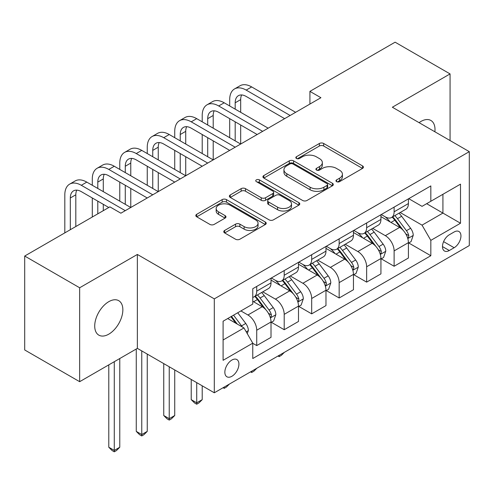 <?xml version="1.0" encoding="UTF-8"?>
<svg xmlns="http://www.w3.org/2000/svg" width="494" height="494" viewBox="0 0 494 494"><rect width="100%" height="100%" fill="white"/><g stroke="black" fill="none" stroke-linecap="round" stroke-linejoin="round"><path stroke-width="0.74" d="M336.587 181.644A2.137 1.235 0 0 0 339.606 181.644L362.534 168.405A3.05 1.76 0 0 0 363.43 167.157A3.05 1.76 0 0 0 362.534 165.916L323.694 143.488A3.05 1.76 0 0 0 319.377 143.488L296.449 156.728A2.137 1.235 0 0 0 295.826 157.598A2.137 1.235 0 0 0 296.449 158.469A2.137 1.235 0 0 0 299.475 158.469L302.439 156.759A9.763 5.638 0 0 1 316.253 156.759L319.488 158.623A9.763 5.638 0 0 1 322.347 162.612A9.763 5.638 0 0 1 319.488 166.602L316.518 168.312A2.137 1.235 0 0 0 315.894 169.183A2.137 1.235 0 0 0 316.518 170.053A2.137 1.235 0 0 0 319.538 170.053L322.508 168.343A9.763 5.638 0 0 1 336.315 168.343L339.551 170.214A9.763 5.638 0 0 1 342.416 174.197A9.763 5.638 0 0 1 339.551 178.186L336.587 179.896A2.137 1.235 0 0 0 335.963 180.767A2.137 1.235 0 0 0 336.587 181.644L336.587 179.896M108.785 334.16A19.896 11.486 120 0 0 121.783 316.623A19.896 11.486 120 0 0 118.733 300.679A19.896 11.486 120 0 0 108.785 301.667A19.896 11.486 120 0 0 95.787 319.198A19.896 11.486 120 0 0 98.837 335.142A19.896 11.486 120 0 0 108.785 334.16M434.887 131.781A19.896 11.486 120 0 0 430.885 120.462A19.896 11.486 120 0 0 420.937 121.45A19.896 11.486 120 0 0 419.085 122.66M231.89 376.292A9.948 5.743 120 0 0 238.386 367.53A9.948 5.743 120 0 0 236.861 359.558A9.948 5.743 120 0 0 231.89 360.052A9.948 5.743 120 0 0 225.388 368.814A9.948 5.743 120 0 0 226.913 376.786A9.948 5.743 120 0 0 231.89 376.292M224.653 230.445A3.05 1.76 0 0 0 223.757 231.692A3.05 1.76 0 0 0 224.653 232.933L235.552 239.226A3.05 1.76 0 0 0 239.868 239.226L265.327 224.529A3.05 1.76 0 0 0 266.223 223.282A3.05 1.76 0 0 0 265.327 222.034L226.487 199.613A3.05 1.76 0 0 0 222.17 199.613L196.711 214.31A3.05 1.76 0 0 0 195.815 215.557A3.05 1.76 0 0 0 196.711 216.804L209.87 224.4A3.05 1.76 0 0 0 214.186 224.4L225.085 218.113A3.05 1.76 0 0 0 225.98 216.866A3.05 1.76 0 0 0 225.085 215.619L218.558 211.852A8.163 4.712 0 0 1 216.168 208.517A8.163 4.712 0 0 1 221.207 204.164A8.163 4.712 0 0 1 230.099 205.189L255.67 219.947A8.163 4.712 0 0 1 258.059 223.282A8.163 4.712 0 0 1 253.021 227.635A8.163 4.712 0 0 1 244.129 226.616L239.868 224.153A3.05 1.76 0 0 0 235.552 224.153L224.653 230.445L224.653 232.933M137.363 254.453L79.658 287.767L24.7 256.04L24.7 349.962L79.658 381.689L137.363 348.375L214.303 392.792L214.303 298.876L137.363 254.453L137.363 348.375M450.065 140.549L450.065 73.915L392.36 107.229L469.3 151.652L214.303 298.876M450.065 73.915L395.107 42.188L309.923 91.365L309.923 104.061M24.7 256.04L109.884 206.863L120.876 213.204L320.915 97.713L309.923 91.365M302.655 200.484A3.05 1.76 0 0 0 306.972 200.484L332.431 185.781A3.05 1.76 0 0 0 333.327 184.54A3.05 1.76 0 0 0 332.431 183.293L293.59 160.871A3.05 1.76 0 0 0 289.28 160.871L263.815 175.568A3.05 1.76 0 0 0 262.925 176.815A3.05 1.76 0 0 0 263.815 178.062L302.655 200.484M257.226 182.101A2.137 1.235 0 0 1 259.393 182.403L259.393 179.865L298.882 202.663A3.05 1.76 0 0 1 299.772 203.911A3.05 1.76 0 0 1 298.882 205.158L273.417 219.855A3.05 1.76 0 0 1 269.1 219.855L230.266 197.433L230.266 194.939A3.05 1.76 0 0 0 229.37 196.186A3.05 1.76 0 0 0 230.266 197.433M230.266 194.939L241.158 188.646A3.05 1.76 0 0 1 245.475 188.646L261.227 197.742A3.05 1.76 0 0 0 265.544 197.742L272.768 193.568A3.05 1.76 0 0 0 273.664 192.327A3.05 1.76 0 0 0 272.768 191.079L256.374 181.613A2.137 1.235 0 0 1 255.744 180.736A2.137 1.235 0 0 1 257.065 179.6A2.137 1.235 0 0 1 259.393 179.865M454.134 231.989L449.293 234.786A9.639 5.564 120 0 0 443.001 243.276A9.639 5.564 120 0 0 444.476 251.001A9.639 5.564 120 0 0 449.293 250.52L454.134 247.729A9.639 5.564 120 0 0 460.427 239.238A9.639 5.564 120 0 0 458.951 231.513A9.639 5.564 120 0 0 454.134 231.989M214.303 392.792L469.3 245.574L469.3 151.652M408.736 198.674L422.037 206.356L430.83 201.274L430.83 185.923L252.767 288.724L252.767 304.082L223.097 321.211L223.097 360.305L252.767 343.169L252.767 358.527L430.83 255.725L430.83 240.368L422.037 225.141L400.177 212.519M430.83 201.274L460.507 184.145L460.507 223.232L430.83 240.368M79.658 287.767L79.658 381.689M426.655 203.689L442.92 213.081L442.92 194.296L460.507 184.145M422.037 225.141L442.92 213.081L460.507 223.232M223.097 339.996L243.98 327.942L227.709 318.55M252.767 343.299L256.726 345.584L256.726 330.227A12.436 7.182 -120 0 0 247.932 314.993L240.899 310.93M256.726 345.584L271.015 337.334L271.015 321.977A12.436 7.182 -120 0 0 262.221 306.743L252.767 301.284M271.348 322.292L284.204 329.714L284.204 314.357A12.436 7.182 -120 0 0 275.411 299.129L262.789 291.843M284.204 329.714L298.493 321.464L298.493 306.107A12.436 7.182 -120 0 0 289.7 290.88L271.015 280.092M298.827 306.428L311.683 313.851L311.683 298.493A12.436 7.182 -120 0 0 302.89 283.266L290.268 275.973M311.683 313.851L325.972 305.601L325.972 290.244A12.436 7.182 -120 0 0 317.179 275.016L298.493 264.228M326.306 290.565L339.162 297.987L339.162 282.63A12.436 7.182 -120 0 0 330.369 267.402L317.747 260.11M339.162 297.987L353.451 289.737L353.451 274.38A12.436 7.182 -120 0 0 344.658 259.152L325.972 248.365M353.778 274.701L366.641 282.123L366.641 266.766A12.436 7.182 -120 0 0 357.847 251.539L345.22 244.246M366.641 282.123L380.93 273.874L380.93 258.516A12.436 7.182 -120 0 0 372.136 243.289L353.451 232.501M381.257 258.831L394.119 266.26L394.119 250.903A12.436 7.182 -120 0 0 385.326 235.669L372.698 228.382M394.119 266.26L408.408 258.01L408.408 242.653A12.436 7.182 -120 0 0 399.615 227.419L380.93 216.631M381.257 214.538L385.326 216.891A12.436 7.182 -120 0 0 391.544 217.502A12.436 7.182 -120 0 0 394.119 211.809L394.119 207.116M353.778 230.402L357.847 232.754A12.436 7.182 -120 0 0 364.066 233.366A12.436 7.182 -120 0 0 366.641 227.678L366.641 222.979M326.299 246.271L330.369 248.618A12.436 7.182 -120 0 0 336.587 249.235A12.436 7.182 -120 0 0 339.162 243.542L339.162 238.843M298.827 262.135L302.89 264.481A12.436 7.182 -120 0 0 309.108 265.099A12.436 7.182 -120 0 0 311.683 259.406L311.683 254.706M271.348 277.999L275.411 280.345A12.436 7.182 -120 0 0 281.629 280.963A12.436 7.182 -120 0 0 284.204 275.269L284.204 270.57M408.736 242.968L430.83 255.725M391.544 217.502L405.833 209.252A12.436 7.182 -120 0 0 408.408 203.559L408.408 198.866M364.066 233.366L378.355 225.116A12.436 7.182 -120 0 0 380.93 219.429L380.93 214.729M336.587 249.235L350.876 240.986A12.436 7.182 -120 0 0 353.451 235.292L353.451 230.593M309.108 265.099L323.397 256.849A12.436 7.182 -120 0 0 325.972 251.156L325.972 246.457M281.629 280.963L295.918 272.713A12.436 7.182 -120 0 0 298.493 267.019L298.493 262.326M252.767 297.326A12.436 7.182 -120 0 0 254.151 296.826L268.44 288.576A12.436 7.182 -120 0 0 271.015 282.883L271.015 278.19M254.151 296.826A12.436 7.182 -120 0 0 256.726 291.133L256.726 286.44M243.98 327.942L252.767 343.169M337.439 181.94L339.551 180.724A9.763 5.638 0 0 0 342.416 176.735L342.416 174.197M322.347 162.612L322.347 165.15A9.763 5.638 0 0 1 319.488 169.139L317.37 170.356M362.491 168.429L323.694 146.026A3.05 1.76 0 0 0 319.377 146.026L297.308 158.772M332.394 185.806L293.59 163.409A3.05 1.76 0 0 0 289.28 163.409L263.858 178.081M327.04 185.411A2.137 1.235 0 0 0 327.664 184.54A2.137 1.235 0 0 0 327.04 183.663L292.948 163.983A2.137 1.235 0 0 0 289.922 163.983L286.798 165.786A9.763 5.638 0 0 0 283.939 169.775A9.763 5.638 0 0 0 286.798 173.764L310.102 187.214A9.763 5.638 0 0 0 323.91 187.214L327.04 185.411L327.04 187.948A2.137 1.235 0 0 0 327.664 187.078L327.664 184.54M283.939 169.775L283.939 172.313A9.763 5.638 0 0 0 286.798 176.302L286.798 173.764M327.04 187.948L323.91 189.758A9.763 5.638 0 0 1 310.102 189.758L286.798 176.302M230.303 197.458L241.158 191.19L241.158 188.646M273.664 192.327L273.664 194.864A3.05 1.76 0 0 1 272.768 196.106L265.544 200.28A3.05 1.76 0 0 1 261.227 200.28L245.475 191.19A3.05 1.76 0 0 0 241.158 191.19M259.393 182.403L298.839 205.177M277.572 207.177A8.163 4.712 0 0 0 286.471 208.202A8.163 4.712 0 0 0 291.509 203.849A8.163 4.712 0 0 0 289.113 200.515L280.104 195.315A3.05 1.76 0 0 0 275.794 195.315L268.563 199.49A3.05 1.76 0 0 0 267.668 200.731A3.05 1.76 0 0 0 268.563 201.978L277.572 207.177L277.572 209.715A8.163 4.712 0 0 0 286.471 210.74A8.163 4.712 0 0 0 291.509 206.387L291.509 203.849M267.668 200.731L267.668 203.269A3.05 1.76 0 0 0 268.563 204.516L268.563 201.978M277.572 209.715L268.563 204.516M258.059 223.282L258.059 225.82A8.163 4.712 0 0 1 253.021 230.173A8.163 4.712 0 0 1 244.129 229.154L239.868 226.69A3.05 1.76 0 0 0 235.552 226.69L224.696 232.958M216.168 208.517L216.168 211.055A8.163 4.712 0 0 0 218.558 214.39L218.558 211.852M225.042 218.132L218.558 214.39M265.284 224.548L226.487 202.151A3.05 1.76 0 0 0 222.17 202.151L196.748 216.829M408.408 243.159L411.045 241.634L413.243 235.292A8.237 4.755 -120 0 0 410.613 228.277L401.634 216.286A23.78 13.733 -120 0 0 399.035 213.18M390.106 221.929A23.78 13.733 -120 0 0 385.234 216.835M407.655 238.114L408.618 237.077L408.797 235.644A8.237 4.755 -120 0 0 406.439 230.686L397.454 218.694A23.78 13.733 -120 0 0 394.86 215.588M392.65 216.866A19.741 11.399 60 0 1 395.885 220.552L403.487 230.698M392.224 217.113A23.78 13.733 60 0 1 394.817 220.219L400.788 228.191M284.353 352.352L281.345 355.359L279.147 356.625L278.048 355.989M279.147 355.353L279.147 356.625M229.691 105.963L229.691 99.615A23.317 13.462 60 0 1 234.52 88.945L240.016 85.771A23.317 13.462 60 0 1 251.668 86.925L295.634 112.311M234.52 88.945A23.317 13.462 60 0 1 246.179 90.099L290.139 115.479M284.643 118.653L246.179 96.447A15.542 8.972 -120 0 0 238.404 95.675A15.542 8.972 -120 0 0 235.187 102.789L235.187 109.137M241.652 94.959A15.542 8.972 -120 0 0 240.683 99.615L240.683 112.311M235.187 121.827L235.187 140.864M240.683 125.001L240.683 144.038L196.717 118.653L191.221 121.827L235.187 147.212M229.691 137.69L229.691 118.653M380.93 259.023L383.566 257.504L385.765 251.156A8.237 4.755 -120 0 0 383.134 244.141L374.156 232.149A23.78 13.733 -120 0 0 371.556 229.043M362.627 237.793A23.78 13.733 -120 0 0 357.755 232.699M380.176 253.978L381.14 252.947L381.319 251.508A8.237 4.755 -120 0 0 378.96 246.549L369.975 234.564A23.78 13.733 -120 0 0 367.382 231.451M365.171 232.73A19.741 11.399 60 0 1 368.407 236.416L376.008 246.562M364.745 232.977A23.78 13.733 60 0 1 367.338 236.083L373.31 244.055M256.874 368.215L253.867 371.222L251.668 372.488L250.569 371.852M251.668 371.216L251.668 372.488M353.451 274.886L356.088 273.367L358.286 267.019A8.237 4.755 -120 0 0 355.655 260.005L346.677 248.013A23.78 13.733 -120 0 0 344.083 244.907M335.148 253.663A23.78 13.733 -120 0 0 330.276 248.562M352.704 269.841L353.661 268.81L353.84 267.371A8.237 4.755 -120 0 0 351.481 262.413L342.496 250.427A23.78 13.733 -120 0 0 339.903 247.315M337.692 248.593A19.741 11.399 60 0 1 340.934 252.28L348.529 262.425M337.266 248.84A23.78 13.733 60 0 1 339.86 251.946L345.831 259.918M229.395 384.079L226.394 387.086L224.196 388.352L223.09 387.716M224.196 387.08L224.196 388.352M325.972 290.756L328.609 289.231L330.807 282.883A8.237 4.755 -120 0 0 328.177 275.868L319.198 263.876A23.78 13.733 -120 0 0 316.605 260.77M307.669 269.526A23.78 13.733 -120 0 0 302.797 264.426M325.225 285.705L326.182 284.674L326.361 283.235A8.237 4.755 -120 0 0 324.002 278.283L315.018 266.291A23.78 13.733 -120 0 0 312.424 263.185M310.213 264.463A19.741 11.399 60 0 1 313.455 268.143L321.057 278.289M309.787 264.704A23.78 13.733 60 0 1 312.381 267.816L318.352 275.782M196.717 382.64L196.717 402.82L202.213 399.652L202.213 385.814M202.213 399.652L198.915 402.95L196.717 404.222L194.519 402.95L191.221 399.652L191.221 379.466M191.221 399.652L196.717 402.82L196.717 404.222M202.213 121.827L202.213 115.485A23.317 13.462 60 0 1 207.042 104.808L212.537 101.634A23.317 13.462 60 0 1 224.196 102.789L268.156 128.174M207.042 104.808A23.317 13.462 60 0 1 218.7 105.963L262.66 131.348M257.164 134.516L218.7 112.311A15.542 8.972 -120 0 0 210.926 111.539A15.542 8.972 -120 0 0 207.708 118.653L207.708 125.001M214.174 110.823A15.542 8.972 -120 0 0 213.204 115.485L213.204 128.174M207.708 137.69L207.708 156.728M213.204 140.864L213.204 159.902L169.238 134.516L163.742 137.69L207.708 163.076M202.213 153.554L202.213 134.516M229.691 150.386L191.221 128.174A15.542 8.972 -120 0 0 183.447 127.403A15.542 8.972 -120 0 0 180.23 134.522L180.23 140.864M186.695 126.686A15.542 8.972 -120 0 0 185.725 131.348L185.725 144.038M180.23 153.554L180.23 172.591M185.725 156.728L185.725 175.765L141.759 150.386L136.264 153.554L180.23 178.939M174.734 169.423L174.734 150.386M174.734 137.69L174.734 131.348A23.317 13.462 60 0 1 179.563 120.672A23.317 13.462 60 0 1 191.221 121.827M179.563 120.672L185.059 117.498A23.317 13.462 60 0 1 196.717 118.653M202.213 166.25L163.742 144.038A15.542 8.972 -120 0 0 155.968 143.266A15.542 8.972 -120 0 0 152.751 150.386L152.751 156.728M159.216 142.55A15.542 8.972 -120 0 0 158.247 147.212L158.247 159.902M152.751 169.423L152.751 188.461M158.247 172.591L158.247 191.629L114.281 166.25L108.785 169.423L152.751 194.803M147.255 185.287L147.255 166.25M147.255 153.554L147.255 147.212A23.317 13.462 60 0 1 152.084 136.535A23.317 13.462 60 0 1 163.742 137.69M152.084 136.535L157.58 133.361A23.317 13.462 60 0 1 169.238 134.516M298.493 306.62L301.13 305.094L303.328 298.747A8.237 4.755 -120 0 0 300.698 291.732L291.719 279.746A23.78 13.733 -120 0 0 289.126 276.634M280.191 285.39A23.78 13.733 -120 0 0 275.325 280.296M297.746 301.575L298.703 300.537L298.882 299.098A8.237 4.755 -120 0 0 296.524 294.146L287.539 282.154A23.78 13.733 -120 0 0 284.945 279.048M282.735 280.326A19.741 11.399 60 0 1 285.977 284.007L293.578 294.152M282.309 280.567A23.78 13.733 60 0 1 284.902 283.68L290.873 291.651M169.238 366.776L169.238 418.69L174.734 415.516L174.734 369.95M174.734 415.516L171.437 418.813L169.238 420.085L167.04 418.813L163.742 415.516L163.742 363.603M163.742 415.516L169.238 418.69L169.238 420.085M174.734 182.113L136.264 159.902A15.542 8.972 -120 0 0 128.489 159.13A15.542 8.972 -120 0 0 125.272 166.25L125.272 172.591M131.737 158.413A15.542 8.972 -120 0 0 130.768 163.076L130.768 175.765M125.272 185.287L125.272 204.325M130.768 188.461L130.768 207.499L86.802 182.113L81.306 185.287L125.272 210.666M119.776 201.151L119.776 182.113M119.776 169.423L119.776 163.076A23.317 13.462 60 0 1 124.605 152.399A23.317 13.462 60 0 1 136.264 153.554M124.605 152.399L130.101 149.231A23.317 13.462 60 0 1 141.759 150.386M271.015 322.483L273.651 320.958L275.85 314.61A8.237 4.755 -120 0 0 273.225 307.595L264.241 295.61A23.78 13.733 -120 0 0 261.647 292.497M270.267 317.438L271.225 316.401L271.404 314.962A8.237 4.755 -120 0 0 269.045 310.01L260.066 298.018A23.78 13.733 -120 0 0 257.467 294.912M255.256 296.19A19.741 11.399 60 0 1 258.498 299.87L266.099 310.022M254.83 296.437A23.78 13.733 60 0 1 257.423 299.543L263.395 307.515M141.759 350.913L141.759 434.553L147.255 431.379L147.255 354.087M147.255 431.379L143.958 434.677L141.759 435.949L139.561 434.677L136.264 431.379L136.264 349.011M136.264 431.379L141.759 434.553L141.759 435.949M147.255 197.977L108.785 175.765A15.542 8.972 -120 0 0 101.011 175A15.542 8.972 -120 0 0 97.793 182.113L97.793 188.461M104.259 174.277A15.542 8.972 -120 0 0 103.289 178.939L103.289 191.629M97.793 201.151L97.793 213.84M103.289 204.325L103.289 210.666M92.298 217.014L92.298 197.977M92.298 185.287L92.298 178.939A23.317 13.462 60 0 1 97.127 168.269A23.317 13.462 60 0 1 108.785 169.423M97.127 168.269L102.622 165.095A23.317 13.462 60 0 1 114.281 166.25M247.278 333.654L248.371 330.48A8.237 4.755 -120 0 0 245.746 323.465L237.731 312.764M242.319 326.979A8.237 4.755 -120 0 0 241.566 325.873L233.551 315.172M231.488 316.364L237.25 324.052M230.914 316.697L235.799 323.218M114.281 361.701L114.281 450.417L119.776 447.243L119.776 358.527M119.776 447.243L116.479 450.54L114.281 451.812L112.082 450.54L108.785 447.243L108.785 364.875M108.785 447.243L114.281 450.417L114.281 451.812M108.785 207.499L81.306 191.629A15.542 8.972 -120 0 0 73.532 190.863A15.542 8.972 -120 0 0 70.315 197.977L70.315 229.704M76.786 190.147A15.542 8.972 -120 0 0 75.81 194.803L75.81 226.53M64.819 232.878L64.819 194.803A23.317 13.462 60 0 1 69.648 184.132A23.317 13.462 60 0 1 81.306 185.287M69.648 184.132L75.144 180.958A23.317 13.462 60 0 1 86.802 182.113M247.932 314.993L262.221 306.743M275.411 299.129L289.7 290.88M302.89 283.266L317.179 275.016M330.369 267.402L344.658 259.152M357.847 251.539L372.136 243.289M385.326 235.669L399.615 227.419M394.119 211.809L408.408 203.559M394.119 250.903L408.408 242.653M366.641 266.766L380.93 258.516M366.641 227.678L380.93 219.429M339.162 282.63L353.451 274.38M339.162 243.542L353.451 235.292M311.683 298.493L325.972 290.244M311.683 259.406L325.972 251.156M284.204 314.357L298.493 306.107M284.204 275.269L298.493 267.019M256.726 330.227L271.015 321.977M256.726 291.133L271.015 282.883M443.593 241.64L454.134 247.729M442.482 246.586L449.293 250.52M339.551 180.724L339.551 178.186M316.518 170.053L316.518 168.312M319.488 169.139L319.488 166.602M296.449 158.469L296.449 156.728M319.377 146.026L319.377 143.488M323.694 146.026L323.694 143.488M362.534 168.405L362.534 165.916M263.815 178.062L263.815 175.568M289.28 163.409L289.28 160.871M293.59 163.409L293.59 160.871M332.431 185.781L332.431 183.293M310.102 189.758L310.102 187.214M323.91 189.758L323.91 187.214M245.475 191.19L245.475 188.646M261.227 200.28L261.227 197.742M265.544 200.28L265.544 197.742M272.768 196.106L272.768 193.568M298.882 205.158L298.882 202.663M235.552 226.69L235.552 224.153M239.868 226.69L239.868 224.153M244.129 229.154L244.129 226.616M225.085 218.113L225.085 215.619M196.711 216.804L196.711 214.31M222.17 202.151L222.17 199.613M226.487 202.151L226.487 199.613M265.327 224.529L265.327 222.034M407.791 238.565L413.188 235.453M397.454 218.694L401.634 216.286M390.976 222.436L394.817 220.219M406.439 230.686L410.613 228.277M405.784 233.903L408.797 235.644M251.668 86.925L246.179 90.099M240.683 99.615L235.187 102.789M380.312 254.429L385.709 251.316M369.975 234.564L374.156 232.149M363.498 238.299L367.338 236.083M378.96 246.549L383.134 244.141M378.305 249.766L381.319 251.508M352.833 270.292L358.23 267.18M342.496 250.427L346.677 248.013M336.019 254.163L339.86 251.946M351.481 262.413L355.655 260.005M350.826 265.63L353.84 267.371M325.355 286.162L330.752 283.043M315.018 266.291L319.198 263.876M308.546 270.027L312.381 267.816M324.002 278.283L328.177 275.868M323.348 281.5L326.361 283.235M224.196 102.789L218.7 105.963M213.204 115.485L207.708 118.653M185.725 131.348L180.23 134.522M158.247 147.212L152.751 150.386M297.882 302.025L303.273 298.907M287.539 282.154L291.719 279.746M281.067 285.896L284.902 283.68M296.524 294.146L300.698 291.732M295.869 297.363L298.882 299.098M130.768 163.076L125.272 166.25M270.403 317.889L275.8 314.771M260.066 298.018L264.241 295.61M253.589 301.76L257.423 299.543M269.045 310.01L273.225 307.595M268.39 313.227L271.404 314.962M103.289 178.939L97.793 182.113M246.228 331.845L248.321 330.634M241.566 325.873L245.746 323.465M75.81 194.803L70.315 197.977"/></g></svg>
